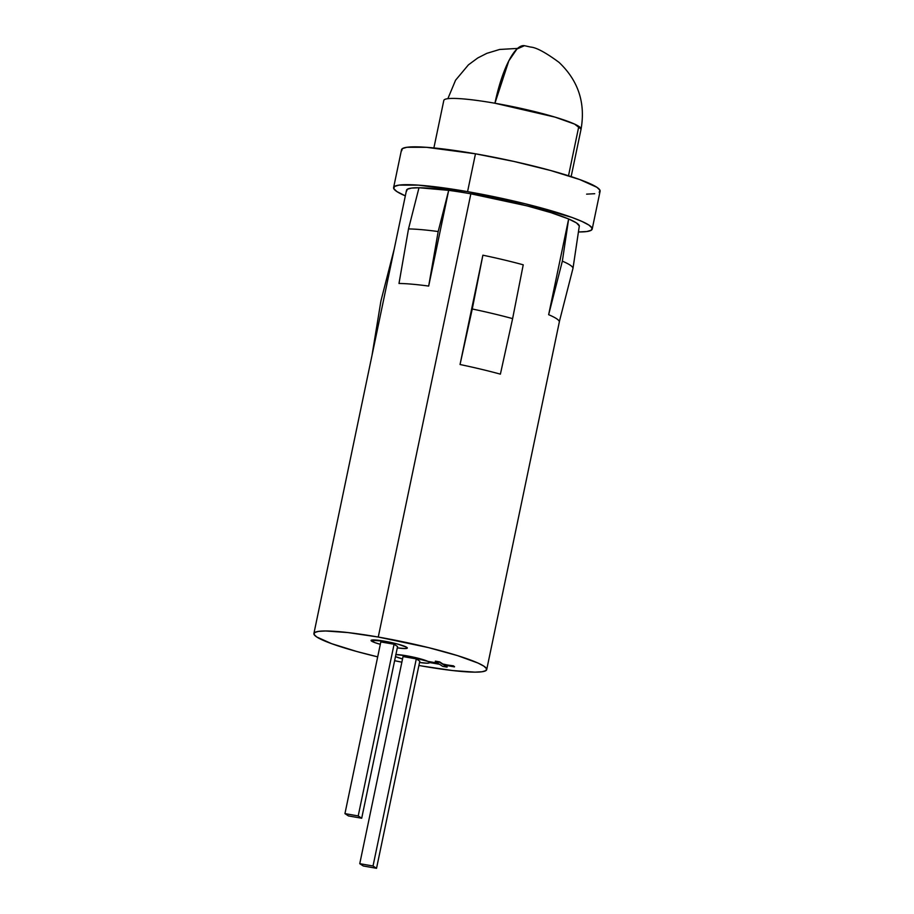 <?xml version="1.0" encoding="UTF-8"?>
<svg xmlns="http://www.w3.org/2000/svg" width="914" height="914" viewBox="0 0 914 914"><rect width="100%" height="100%" fill="white"/><g stroke="black" fill="none" stroke-linecap="round" stroke-linejoin="round"><path stroke-width="1.37" d="M380.315 644.301A18.509 2.114 11.8 0 1 371.073 640.463A18.509 2.114 11.8 0 1 384.577 641.205L371.233 640.257L374.774 642.588L380.315 644.301M394.642 643.307L394.402 644.461L394.642 643.307M402.537 658.937A18.509 2.114 11.8 0 1 395.476 656.618L402.537 658.937M395.899 654.561A18.509 2.114 11.8 0 1 406.799 655.829L395.762 654.561M416.864 657.943L416.624 659.097L416.864 657.943M592.192 229.071L600.098 191.232A101.431 11.608 -168.2 0 0 475.474 153.803L467.568 191.643A101.431 11.608 11.8 0 1 592.192 229.071A101.431 11.608 11.8 0 1 578.425 231.973L586.822 231.539L591.312 230.202L592.032 228.02L588.936 225.095L582.149 221.519L571.924 217.429L525.196 203.765L467.568 191.643L475.474 153.803A101.431 11.608 -168.2 0 0 401.52 149.747L393.614 187.587A101.431 11.608 11.8 0 1 467.568 191.643L418.486 185.142L398.984 185.119L394.482 186.456L393.774 188.627L396.87 191.563L405.336 195.882A101.431 11.608 11.8 0 1 393.614 187.587M579.156 227.049L579.305 226.375A88.27 10.1 -168.2 0 0 579.316 225.998L576.471 222.913L568.645 218.972L562.35 261.153L548.651 314.69A88.27 10.1 11.8 0 1 559.322 321.717A88.27 10.1 -168.2 0 0 548.651 314.69L568.645 218.972A88.27 10.1 -168.2 0 0 470.859 193.814L378.259 637.047A88.27 10.1 11.8 0 1 486.705 669.608A88.27 10.1 11.8 0 1 422.348 666.077L418.909 665.472A88.27 10.1 11.8 0 0 422.348 666.077L452.647 670.556L474.983 672.144L482.032 671.756L485.94 670.59L486.568 668.705L483.872 666.146L477.965 663.038L457.537 655.624L428.403 647.592L378.259 637.047L470.859 193.814A88.27 10.1 -168.2 0 0 448.683 190.352L428.677 286.071L438.183 231.539L448.683 190.352L428.677 286.071A88.27 10.1 -168.2 0 0 398.995 283.477A88.27 10.1 11.8 0 1 428.677 286.071L438.183 231.539A90.76 10.385 -168.2 0 0 408.501 228.934L398.995 283.477L408.501 228.934A90.76 10.385 11.8 0 1 438.183 231.539L448.683 190.352L418.989 187.747L408.501 228.934L418.989 187.747A88.27 10.1 -168.2 0 0 406.502 190.272L313.902 633.516A88.27 10.1 11.8 0 1 378.259 637.047L347.96 632.568L325.624 630.98L318.575 631.368L314.667 632.534L314.039 634.419L316.735 636.978L331.531 643.639L356.803 651.511L377.688 656.858A88.27 10.1 11.8 0 1 313.902 633.516M500.392 374.146A88.27 10.1 -168.2 0 0 460.039 364.515L482.878 255.189A88.27 10.1 11.8 0 1 523.231 264.809L512.617 318.62L500.392 374.146L512.617 318.62L523.231 264.809A88.27 10.1 -168.2 0 0 482.878 255.189L472.264 308.989L460.039 364.515L482.878 255.189L472.264 308.989A90.76 10.385 11.8 0 1 512.617 318.62A90.76 10.385 -168.2 0 0 472.264 308.989L460.039 364.515A88.27 10.1 11.8 0 1 500.392 374.146M401.852 662.193L394.62 660.685A88.27 10.1 11.8 0 0 401.852 662.193M397.304 647.855L404.856 648.563L407.153 648.232L406.719 647.306L398.31 644.256L384.577 641.205A18.509 2.114 11.8 0 1 407.313 648.026A18.509 2.114 11.8 0 1 397.304 647.855M428.06 661.45L406.799 655.829A18.509 2.114 11.8 0 1 427.981 661.416L437.749 663.107L427.981 661.405M429.523 662.524A18.509 2.114 11.8 0 1 429.534 662.661A18.509 2.114 11.8 0 1 419.526 662.479L426.804 663.187L429.249 662.936L429.18 662.113M447.117 666.786L444.672 665.175L447.117 666.786M454.509 666.534L442.89 663.998L439.703 661.907L435.372 661.142L439.703 661.907L442.89 663.998L454.509 666.534M579.316 225.998L573.021 268.179A90.76 10.385 -168.2 0 0 562.35 261.153A90.76 10.385 11.8 0 1 573.021 268.179L559.322 321.717L573.021 268.179L579.316 225.998A88.27 10.1 -168.2 0 0 568.645 218.972L562.35 261.153L548.651 314.69L568.645 218.972L550.982 212.654L526.978 205.867L470.859 193.814A88.27 10.1 -168.2 0 0 448.683 190.352A88.27 10.1 -168.2 0 0 418.989 187.747L411.551 188.078L407.37 189.221L406.616 191.14M401.68 150.799L402.389 148.616L406.879 147.28L426.392 147.303L475.474 153.803L514.148 161.492L550.799 170.552L579.83 179.59L596.842 187.256L599.938 190.192L599.218 192.363M594.728 193.699L586.628 194.145M394.277 248.802L380.921 300.992L372.009 355.386L380.921 300.992L394.277 248.791M428.94 662.433L439.531 664.272L442.719 666.375L447.049 667.129L443.85 665.026L454.441 666.877L453.481 665.849L442.822 664.352L439.703 661.907L435.372 661.142L438.492 663.598L428.94 662.433L439.531 664.272L442.719 666.375L447.049 667.129L443.85 665.026L454.441 666.877L442.822 664.352L439.634 662.25L435.304 661.496L438.492 663.598L428.94 662.433M578.825 126.361L568.508 175.762L578.825 126.361A70.115 8.02 11.8 0 1 581.076 129.103A70.115 8.02 -168.2 0 0 578.825 126.361A70.115 8.02 -168.2 0 0 494.931 103.236L508.801 60.895L516.947 49.013L524.499 45.7A70.115 19.365 99.9 0 0 494.931 103.236A70.115 8.02 11.8 0 1 578.825 126.361M571.147 176.619L581.076 129.103L574.575 124.087L554.992 117.106L494.931 103.236A70.115 8.02 -168.2 0 0 443.816 100.426L433.887 147.942M403.028 656.572L359.762 863.684L363.269 865.981L376.534 868.3L419.8 661.188L416.304 658.88L373.026 865.992L376.534 868.3L419.8 661.188L416.304 658.88L403.028 656.572L359.762 863.684L373.026 865.992L416.304 658.88L403.028 656.572M359.762 863.684L363.269 865.981L376.534 868.3L373.026 865.992L359.762 863.684M380.807 641.936L344.944 813.62L348.44 815.928L361.704 818.236L397.579 646.552L394.083 644.244L358.208 815.939L361.704 818.236L397.579 646.552L394.083 644.244L380.807 641.936L344.944 813.62L358.208 815.939L394.083 644.244L380.807 641.936M344.944 813.62L348.44 815.928L361.704 818.236L358.208 815.939L344.944 813.62M559.665 320.368L486.716 669.562M524.499 45.7L530.726 47.082C536.324 47.482 545.749 52.566 559.002 62.346C578.265 80.592 585.623 102.848 581.076 129.103C585.623 102.848 578.265 80.592 559.002 62.346C545.749 52.566 536.324 47.482 530.726 47.082L524.499 45.7M517.598 48.419L499.661 49.459L486.774 53.366L477.771 57.959L468.414 64.86L455.572 80.204L447.86 98.678"/></g></svg>
